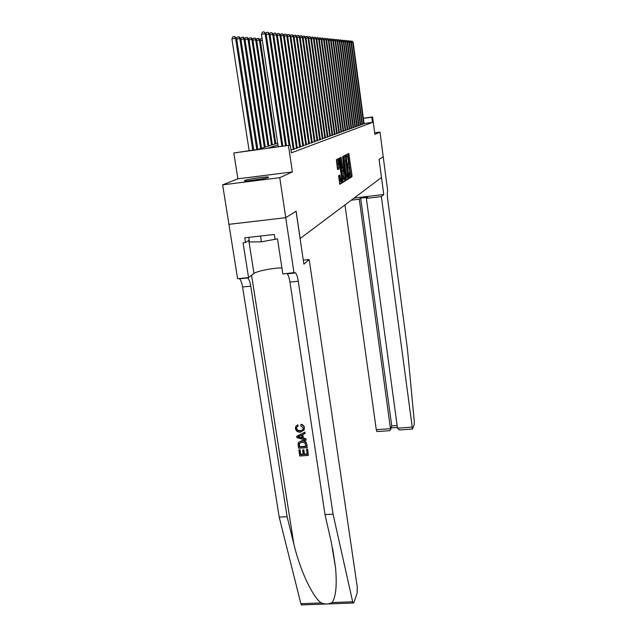 <?xml version="1.0" encoding="UTF-8"?>
<svg xmlns="http://www.w3.org/2000/svg" width="637" height="637" viewBox="0 0 637 637"><rect width="100%" height="100%" fill="white"/><g stroke="black" fill="none" stroke-linecap="round" stroke-linejoin="round"><path stroke-width="0.96" d="M349.554 177.349L349.809 178.081L351.966 176.728L352.006 175.446L348.773 153.485L346.568 154.568L346.536 155.468L346.759 156.208L347.284 156.121L348.511 161.249L348.049 166.424L348.264 167.157L348.797 167.053L349.769 170.382L349.554 177.349M268.336 177.492L268.559 177.078C267.007 176.369 247.578 179.132 244.688 180.47L244.417 180.924C246.017 181.625 265.812 178.79 268.336 177.492M338.613 175.637L339.752 184.316L342.475 182.676L342.531 181.322L339.147 158.279L336.376 159.592L337.371 168.526L337.698 169.617L338.932 169.004L338.47 163.924C338.199 161.448 338.311 160.261 338.812 160.373L341.695 177.771C341.973 180.271 341.854 181.465 341.352 181.354L339.839 174.992L338.613 175.637M383.251 156.79L379.087 159.385L383.761 194.508L381.372 196.586L412.481 429.043L414.233 424.417L414.273 421.376L407.441 349.076L387.63 198.76C387.145 194.556 387.161 192 387.686 191.076L380.002 132.09L374.882 134.415L372.573 116.953L371.785 117.224L372.47 122.4L291.412 152.816L290.281 145.148L233.819 152.968L257.834 149.432L277.676 143.118M383.259 156.782L379.111 159.377L381.483 177.508L300.146 238.533L296.109 211.213L285.75 217.679L279.754 177.683L292.375 171.942L288.513 145.754M346.281 178.997L346.655 180.056L349.124 178.511L349.172 177.205L345.875 154.91L343.351 156.153L343.303 157.458L346.281 178.997M345.859 180.558L343.303 182.158L342.913 181.083L339.871 159.178L339.919 157.841L341.113 157.307L342.666 167.228L342.985 168.295L343.781 167.905L342.642 156.535L345.907 179.228L345.859 180.558L343.04 181.712M302.089 604.895L301.365 604.919L300.863 603.693L279.205 517.125L287.104 516.687L293.848 544.07C299.916 570.011 312.656 597.052 321.223 602.944C325.372 604.433 328.979 604.298 332.06 602.546C335.89 597.132 337.061 585.546 335.556 567.774L331.304 542.222L325.013 514.6L333.055 514.163L298.275 281.212C297.63 277.127 296.738 274.364 295.608 272.923L294.183 272.612L282.836 273.958L277.509 238.907L275.049 239.186L274.324 234.464L244.759 237.832L245.5 242.522L243.063 242.801L248.557 277.573L237.617 278.727L228.922 224.343L285.726 217.687L228.946 224.328L222.639 184.849L279.754 177.683M380.002 132.09L374.667 132.791M362.405 124.151L364.101 123.689M360.693 124.772L362.421 124.303M358.95 125.401L360.709 124.932M357.166 126.054L358.965 125.561M355.35 126.707L357.19 126.214M353.495 127.384L355.374 126.874M351.6 128.069L353.519 127.551M349.673 128.762L351.624 128.236M347.698 129.478L349.697 128.945M345.684 130.211L347.722 129.661M343.63 130.951L345.708 130.394M341.528 131.716L343.654 131.142M339.378 132.488L341.551 131.907M337.18 133.284L339.41 132.687M334.943 134.096L337.212 133.483M332.641 134.933L334.966 134.303M330.292 135.777L332.673 135.14M327.896 136.652L330.324 135.992M325.435 137.536L327.928 136.867M322.919 138.452L325.467 137.759M320.339 139.384L322.951 138.683M317.704 140.339L320.371 139.614M314.997 141.31L317.736 140.578M312.226 142.314L315.028 141.565M309.383 143.341L312.257 142.569M306.469 144.4L309.415 143.604M303.475 145.483L306.501 144.663M300.401 146.59L303.515 145.754M297.256 147.728L300.449 146.868M294.015 148.899L297.296 148.015M291.005 150.053L294.063 149.193M372.47 122.4L364.085 123.522M292.375 171.942L237.88 178.83L222.639 184.849M237.88 178.83L233.819 152.968M277.939 144.878L268.113 148.071L290.281 145.148M371.785 117.224L363.393 118.363M363.369 118.203L372.573 116.953M349.602 177.627L350.804 176.871L350.844 175.589L347.818 153.955M345.15 156.774L344.904 155.388M346.401 179.618L347.953 178.655L347.969 177.166M348.67 177.006L345.867 156.686L345.405 160.994L347.181 173.813L348.152 177.142L348.67 177.006M347.34 177.245L345.995 173.957L344.219 161.145L344.378 156.989L345.867 156.686M341.902 168.431L340.062 157.769M343.168 168.248L343.367 169.673M344.689 179.196L345.907 179.228M343.932 176.369L344.768 179.188C345.246 179.292 345.358 178.113 345.087 175.677L344.084 169.609L343.287 169.999L343.932 176.369L342.73 176.513L343.829 179.308M342.849 169.737L344.012 169.593M342.73 176.513L342.029 171.48L342.077 170.151L342.81 169.745M344.665 180.701L344.713 179.379M340.413 181.465L338.796 175.533M338.534 160.405L337.586 160.524C337.084 160.42 336.973 161.607 337.244 164.083L338.47 163.924M337.53 169.259L337.244 164.083M338.382 160.428L338.088 158.748M339.561 183.886L341.257 182.827L341.297 181.354M363.695 123.912L352.747 42.305L353.193 42.353L364.109 123.761M350.772 41.453L351.919 41.047L352.747 42.305L351.425 42.504M351.919 41.047L353.193 42.353M248.995 180.82L264.188 178.583M248.733 237.378L249.449 241.988L261.393 241.821L276.514 239.026M260.493 236.04L261.393 241.821M265.334 178.336L247.817 180.916M344.967 204.907L376.276 429.696L390.648 428.661L391.739 425.914L397.138 425.524M359.284 199.222L390.592 429.704L391.739 425.914L360.669 198.139L359.284 199.222L351.282 200.177M383.761 194.508L354.108 198.051M381.372 196.586L366.371 198.378L367.7 197.303L360.669 198.139M366.371 198.378L397.496 428.168L411.996 427.132M377.04 431.575L376.276 429.696M400.713 429.887L399.423 429.975L397.496 428.168M388.865 430.731L389.756 430.668L390.592 429.704M307.432 449.284L308.364 455.431L307.575 449.037L306.437 449.348L307.575 449.037M307.145 453.99L304.47 454.085L303.793 449.666L302.543 450.16L303.793 449.666M303.164 454.181L300.775 454.436L300.043 449.706L298.864 450.088L300.043 449.706M307.185 447.66L306.867 444.403C306.349 441.752 304.733 440.493 302.034 440.629L298.642 442.317L301.771 441.043C304.526 440.844 306.174 442.046 306.723 444.642L307.185 447.66L298.578 448.257L298.036 443.878L298.458 442.611M304.43 427.682C304.072 425.819 302.973 424.68 301.134 424.266L300.887 424.64C302.782 424.983 303.921 426.065 304.287 427.897L304.128 429.999L300.393 432.157C297.742 432.284 296.094 431.09 295.441 428.574L295.624 426.742L297.686 424.752L298.14 425.914L296.555 427.411L296.444 428.558L296.555 427.411M296.444 428.558C296.985 430.365 298.243 431.161 300.21 430.962L300.473 430.556C298.49 430.803 297.216 430.039 296.635 428.263M306.078 440.374L296.946 437.635L296.738 436.289L304.844 432.308L305.043 433.574L302.535 434.729L303.085 438.336L305.879 439.108L306.078 440.374L306.023 438.877L303.323 437.945L302.814 434.601M305.043 433.574L304.996 432.077L296.738 436.289M303.284 260.159L309.192 259.522L357.269 587.003L357.142 592.999L353.853 602.706L353.121 603.024L352.683 601.782L333.055 514.163M293.983 272.779L285.726 217.687L296.054 211.245L303.881 264.156L309.192 259.522M325.013 514.6L289.954 282.08C289.302 277.995 288.394 275.24 287.231 273.806L286.929 273.528M279.205 517.125L242.578 286.992C241.893 282.947 240.89 280.232 239.56 278.831L239.217 278.56M247.435 277.692L247.769 277.963C249.067 279.372 250.062 282.095 250.739 286.14L287.104 516.687M248.557 277.573L253.972 273.504C256.854 271.099 272.891 267.906 281.912 267.906M245.5 242.522L249.178 240.229M300.21 430.962L303.148 429.426L303.308 428.08L300.783 425.858L300.887 424.64M297.447 425.118L297.893 426.296M304.287 427.897L304.128 429.999M299.517 437.356L302.034 438.049L301.596 435.159L297.837 436.886L301.954 437.539M306.007 446.537L304.828 442.85L301.938 442.237L299.159 443.678L299.39 446.999L306.007 446.537M301.771 441.043L302.034 440.629M305.959 446.226L299.581 446.688L299.374 443.344M303.538 450.096L304.215 454.515L307.193 454.308L306.437 449.348M304.215 454.515L304.47 454.085M299.852 450.017L300.584 454.762L303.22 454.579L302.543 450.16M308.364 455.431L299.772 456.012L298.864 450.088M362.007 124.526L350.923 42.13L351.385 42.169L362.437 124.374M348.933 41.278L350.095 40.856L350.923 42.13L349.586 42.329M350.095 40.856L351.385 42.169M360.287 125.155L349.068 41.946L349.538 41.986L360.725 124.995M347.054 41.094L348.232 40.664L349.068 41.946L347.706 42.153M348.232 40.664L349.538 41.986M358.535 125.792L347.181 41.755L347.659 41.803L358.973 125.632M345.135 40.919L346.337 40.465L347.181 41.755L345.787 41.97M346.337 40.465L347.659 41.803M356.744 126.445L345.246 41.572L345.74 41.62L357.198 126.285M343.184 40.728L344.402 40.258L345.246 41.572L343.829 41.787M344.402 40.258L345.74 41.62M354.92 127.113L343.279 41.373L343.773 41.421L355.382 126.946M341.185 40.537L342.419 40.051L343.279 41.373L341.83 41.596M342.419 40.051L343.773 41.421M353.057 127.798L341.273 41.174L341.774 41.23L353.527 127.623M339.155 40.346L340.405 39.844L341.273 41.174L339.784 41.405M340.405 39.844L341.774 41.23M351.154 128.491L339.218 40.975L339.736 41.023L351.632 128.316M337.069 40.147L338.343 39.629L339.218 40.975L337.706 41.206M338.343 39.629L339.736 41.023M349.219 129.2L337.124 40.768L337.65 40.824L349.705 129.016M334.951 39.948L336.24 39.406L337.124 40.768L335.572 41.007M336.24 39.406L337.65 40.824M347.237 129.924L334.982 40.561L335.524 40.609L347.73 129.741M332.777 39.741L334.091 39.183L334.982 40.561L333.398 40.8M334.091 39.183L335.524 40.609M345.214 130.657L332.793 40.346L333.342 40.402L345.724 130.474M330.563 39.534L331.901 38.953L332.793 40.346L331.176 40.593M331.901 38.953L333.342 40.402M343.144 131.413L330.555 40.123L331.121 40.179L343.662 131.222M328.302 39.319L329.655 38.714L330.555 40.123L328.907 40.378M329.655 38.714L331.121 40.179M341.034 132.185L328.278 39.9L328.851 39.956L341.567 131.994M325.985 39.104L327.362 38.475L328.278 39.9L326.59 40.155M327.362 38.475L328.851 39.956M338.876 132.974L325.937 39.669L326.526 39.725L339.417 132.775M323.62 38.881L325.021 38.228L325.937 39.669L324.217 39.932M325.021 38.228L326.526 39.725M336.67 133.778L323.556 39.438L324.153 39.494L337.228 133.579M321.199 38.65L322.625 37.981L323.556 39.438L321.789 39.709M322.625 37.981L324.153 39.494M334.409 134.598L321.112 39.199L321.725 39.255L334.982 134.391M318.723 38.419L320.172 37.726L321.112 39.199L319.304 39.47M320.172 37.726L321.725 39.255M332.108 135.442L318.611 38.953L319.241 39.016L332.689 135.235M316.191 38.18L317.664 37.464L318.611 38.953L316.764 39.231M317.664 37.464L319.241 39.016M329.743 136.302L316.056 38.698L316.7 38.761L330.34 136.087M313.603 37.941L315.1 37.193L316.056 38.698L314.168 38.992M315.1 37.193L316.7 38.761M327.33 137.186L313.436 38.443L314.097 38.507L327.936 136.963M310.952 37.694L312.472 36.922L313.436 38.443L311.501 38.738M312.472 36.922L314.097 38.507M324.854 138.094L310.76 38.18L311.429 38.244L325.483 137.863M308.236 37.44L308.531 36.827L309.781 36.635L310.76 38.18L308.778 38.483M309.781 36.635L311.429 38.244M322.33 139.017L308.013 37.909L308.706 37.973L322.967 138.778M305.449 37.177L305.76 36.548L307.026 36.349L308.013 37.909L305.983 38.22M307.026 36.349L308.706 37.973M319.734 139.957L305.203 37.631L305.911 37.702L320.387 139.718M302.599 36.914L302.925 36.253L304.207 36.054L305.203 37.631L303.124 37.949M304.207 36.054L305.911 37.702M317.083 140.928L302.32 37.352L303.045 37.424L317.752 140.681M299.677 36.643L300.019 35.951L301.317 35.752L302.32 37.352L300.186 37.679M301.317 35.752L303.045 37.424M314.36 141.924L299.366 37.057L300.107 37.129L315.044 141.669M296.683 36.365L297.041 35.64L298.347 35.441L299.366 37.057L297.176 37.392M298.347 35.441L300.107 37.129M311.573 142.943L296.332 36.763L297.097 36.835L312.273 142.68M293.609 36.078L293.983 35.33L295.313 35.123L296.332 36.763L294.095 37.105M295.313 35.123L297.097 36.835M308.714 143.986L293.227 36.452L294.007 36.532L309.431 143.723M290.456 35.791L290.846 35.003L292.192 34.796L293.227 36.452L290.926 36.811M292.192 34.796L294.007 36.532M260.103 39.916L260.637 38.857L262.086 38.658M262.348 40.426L260.382 40.728M305.784 145.053L290.034 36.142L290.846 36.221L306.524 144.782M287.223 35.489L287.637 34.677L288.991 34.462L290.034 36.142L287.677 36.508M288.991 34.462L290.846 36.221M275.797 143.715L260.294 40.131L259.386 40.059L274.945 143.986M256.448 39.669L256.998 38.578L258.726 38.395L260.294 40.131M258.359 38.363L259.386 40.059L256.703 40.473M302.774 146.152L286.761 35.823L287.59 35.903L303.531 145.873M283.911 35.186L284.333 34.334L285.71 34.119L286.761 35.823L284.341 36.198M285.71 34.119L287.59 35.903M272.381 144.806L256.615 39.86L255.676 39.789L271.513 145.077M252.69 39.422L253.263 38.284L255.015 38.101L256.615 39.86M254.641 38.069L255.676 39.789L252.929 40.219M299.685 147.282L283.401 35.489L284.253 35.576L300.465 146.996M280.495 34.876L280.941 33.984L282.334 33.769L283.401 35.489L280.917 35.879M282.334 33.769L284.253 35.576M268.87 145.921L252.833 39.582L251.87 39.51L267.986 146.199M248.828 39.168L249.425 37.981L251.209 37.798L252.833 39.582M250.827 37.766L251.87 39.51L249.043 39.948M296.516 148.437L279.954 35.154L280.821 35.234L297.312 148.142M276.999 34.549L277.461 33.626L278.871 33.403L279.954 35.154L277.398 35.545M278.871 33.403L280.821 35.234M265.271 147.059L248.948 39.295L247.96 39.223L264.355 147.354M244.871 38.905L245.492 37.679L247.299 37.487L248.948 39.295M246.901 37.456L247.96 39.223L245.054 39.677M293.259 149.623L276.402 34.804L277.302 34.892L294.079 149.329M273.4 34.223L273.886 33.251L275.311 33.028L276.402 34.804L273.775 35.21M275.311 33.028L277.302 34.892M261.576 148.238L244.958 39L243.939 38.929L260.637 148.54M240.794 38.634L241.439 37.36L243.278 37.169L244.958 39M242.872 37.137L243.939 38.929L240.961 39.39M289.094 145.3L272.755 34.446L273.679 34.533L289.97 145.188M269.698 33.888L270.207 32.877L271.657 32.646L272.755 34.446L270.056 34.868M271.657 32.646L273.679 34.533M257.778 149.44L240.85 38.698L239.807 38.626L256.783 149.568M236.606 38.363L237.275 37.034L239.146 36.842L240.85 38.698M238.724 36.811L239.807 38.626L236.741 39.104M285.543 145.769L269.005 34.079L269.953 34.167L286.435 145.65M265.9 33.538L266.425 32.487L267.89 32.256L269.005 34.079L266.234 34.509M267.89 32.256L269.953 34.167M253.765 149.966L236.63 38.395L235.555 38.316L231.884 38.889L249.123 150.579M231.884 38.889L232.999 36.699L234.464 36.476L235.555 38.316L252.738 150.101M234.464 36.476L236.63 38.395M281.88 146.255L265.151 33.697L266.123 33.793L282.804 146.136M278.218 146.741L261.433 34.279L265.151 33.697L264.021 31.85L266.123 33.793M261.433 34.279L262.54 32.081L264.021 31.85M347.969 154.695L349.132 154.544M350.844 175.589L352.006 175.446M350.804 176.871L351.966 176.728M345.063 156.137L346.249 155.985M347.993 177.349L349.172 177.205M347.953 178.655L349.124 178.511M344.378 156.989L345.565 156.837M344.219 161.145L345.405 160.994M345.995 173.957L347.181 173.813M340.23 158.541L341.44 158.39M341.456 167.38L342.666 167.228M341.846 168.463L343.017 168.319M342.077 170.151L343.287 169.999M342.029 171.48L343.232 171.329M338.932 176.218L340.166 176.067M339.274 178.639L340.5 178.487M337.761 167.81L338.988 167.65M337.706 169.163L338.932 169.004M338.255 159.529L339.473 159.369M341.313 181.473L342.531 181.322M341.257 182.827L342.475 182.676M293.848 544.07L251.575 275.303M289.954 282.08L298.275 281.212M250.739 286.14L242.578 286.992M300.863 603.693L321.223 602.944M332.06 602.546L352.683 601.782M248.796 240.468L253.972 273.504M346.974 177.293L348.152 177.142M341.774 168.447L342.985 168.295M343.566 179.339L344.768 179.188M340.126 181.505L341.352 181.354M412.481 429.043L399.423 429.975M391.317 427.881L397.4 427.443M389.756 430.668L376.825 431.591M335.556 567.774L332.713 548.831M247.769 277.963L239.56 278.831M287.231 273.806L295.608 272.923M301.365 604.919L353.121 603.024"/></g></svg>
